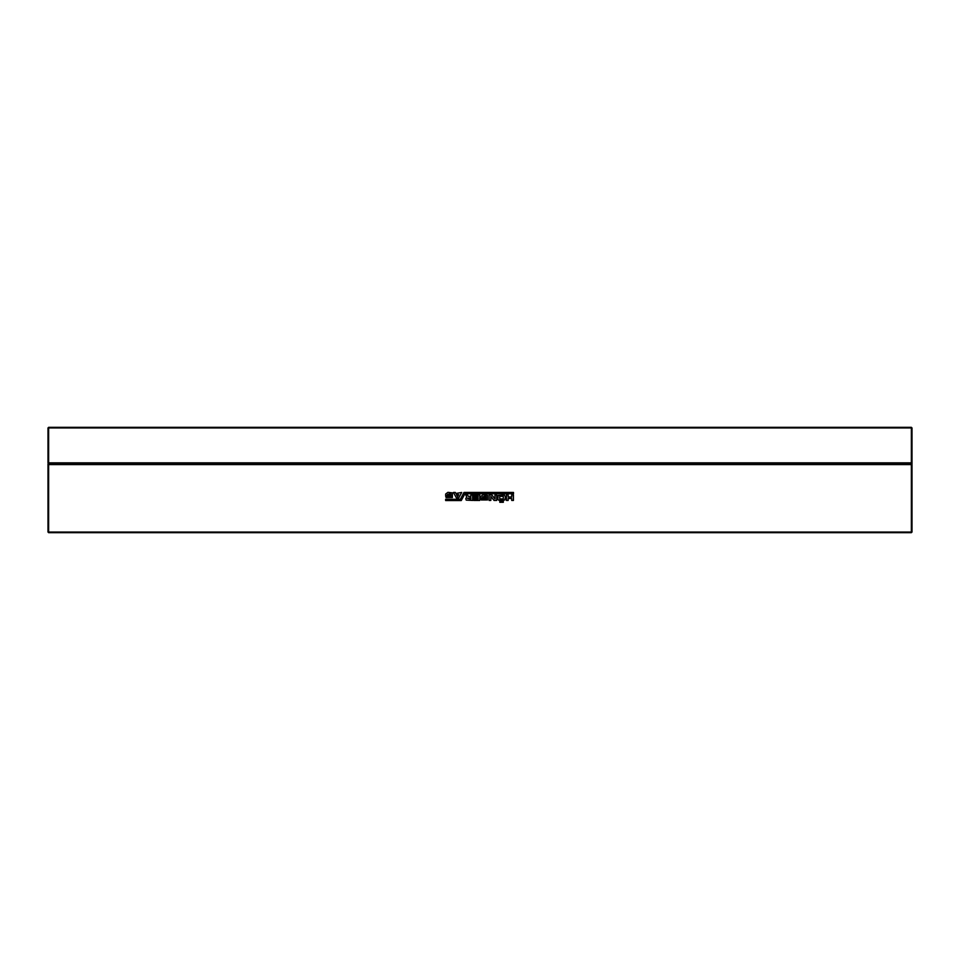 <?xml version="1.0" encoding="UTF-8"?>
<svg xmlns="http://www.w3.org/2000/svg" width="960" height="960" viewBox="0 0 960 960"><rect width="100%" height="100%" fill="white"/><g stroke="black" fill="none" stroke-linecap="round" stroke-linejoin="round"><path stroke-width="1.44" d="M48.636 532.68L911.364 532.68L911.364 464.58L48 464.58L48 463.944L48.636 463.944L48 464.58L48 532.056L48.636 532.68L48.636 463.944L912 463.944L912 462.852L911.364 463.476L912 462.852L912 427.944L911.364 427.32L911.364 462.852L48.636 462.852L48.636 463.476L911.364 463.476M48 532.056L912 532.056L911.364 532.68M912 532.056L912 464.58L911.364 463.944L911.364 464.58L912 463.944L48 463.896L48.636 462.852L48.636 427.944L912 427.944M501.876 502.296L501.876 501.12L503.328 501.12L503.328 502.296L501.876 502.296M499.8 501.12L501.228 501.12L501.228 502.296L499.8 502.296L499.8 501.12M498.624 500.196L497.832 499.2L498.084 495.456L504.408 494.988L505.404 496.944L504.828 500.016L498.624 500.196M494.052 500.448L490.848 496.38L490.848 500.448L489.132 500.448L489.132 494.88L491.808 494.88L494.988 498.912L494.988 494.916L496.692 494.916L496.692 500.448L494.052 500.448M472.644 500.448L466.224 500.124L465.756 498.588L466.716 497.052L465.792 494.916L467.508 494.916L468.324 496.344L470.928 496.344L470.928 494.916L472.644 494.916L472.644 500.448M479.748 500.448L473.676 500.448L473.676 499.164L478.068 499.164L478.068 498.264L473.928 498.264L473.928 497.124L478.068 497.124L478.068 496.236L473.604 496.236L473.604 494.916L479.748 494.916L479.748 500.448M484.848 496.2L482.532 496.944L484.632 496.944L484.632 498.06L480.816 498.06L480.816 496.452L483.06 494.772L487.524 495.276L487.56 499.944L481.248 499.98L480.816 498.48L486.096 498.948L486.06 496.416L484.848 496.2M455.868 493.452L461.724 492.456L458.688 498.024L456.48 498.024L453.408 492.456L455.34 492.456L455.868 493.452M508.152 494.88L508.152 496.98L511.716 496.98L511.716 494.88L513.432 494.88L513.432 500.448L511.716 500.448L511.716 498.48L508.152 498.48L508.152 500.448L506.436 500.448L506.436 494.88L508.152 494.88M449.7 493.776L447.384 494.52L449.484 494.52L449.484 495.624L445.668 495.624L445.668 494.028L447.912 492.348L452.376 492.84L452.412 497.52L446.1 497.556L445.668 496.056L450.948 496.524L450.912 493.992L449.7 493.776M461.256 500.556L464.94 493.74L513.504 493.74L513.504 492.456L463.968 492.456L460.368 499.272L445.632 499.272L445.632 500.556L461.256 500.556M500.544 496.272L499.728 496.488L499.764 498.912L503.292 498.912L503.328 496.416L500.544 496.272M470.856 497.7L467.4 498.372L470.856 499.056L470.856 497.7M456.48 494.628L457.584 496.74L458.688 494.628L456.48 494.628M911.364 427.32L48.636 427.32L48 427.944L48 462.852L48.636 463.476M48 427.944L48.636 427.32"/></g></svg>
